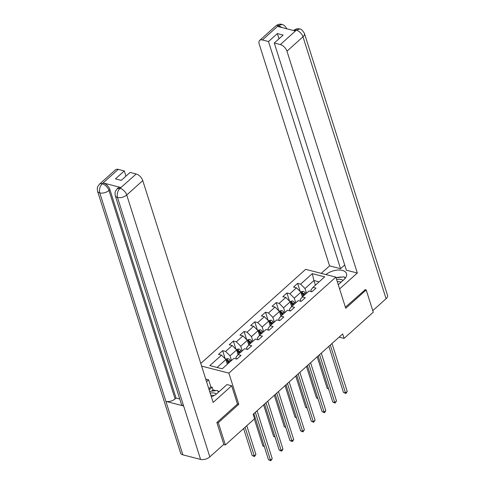 <?xml version="1.0" encoding="UTF-8"?>
<svg xmlns="http://www.w3.org/2000/svg" width="485" height="485" viewBox="0 0 485 485"><rect width="100%" height="100%" fill="white"/><g stroke="black" fill="none" stroke-linecap="round" stroke-linejoin="round"><path stroke-width="0.73" d="M217.08 422.35L218.305 422.665L238.765 404.302L228.871 373.123L335.85 277.111L305.647 269.339L200.778 363.465M228.871 373.123L201.621 366.108M312.279 273.661L300.609 284.137L297.626 283.373L293.51 287.071L296.487 287.835L289.897 293.752L286.92 292.988L282.797 296.687L285.774 297.45L279.184 303.367L276.207 302.598L272.085 306.296L275.068 307.066L268.472 312.983L265.495 312.213L261.373 315.911L264.355 316.675L257.765 322.592L254.783 321.828L250.666 325.526L253.643 326.29L247.053 332.207L244.07 331.443L239.954 335.141L242.93 335.905L236.34 341.822L233.364 341.052L229.241 344.75L232.218 345.52L225.628 351.437L222.651 350.667L218.529 354.365L221.512 355.129L209.835 365.605L222.245 368.8L233.915 358.324L236.892 359.088L241.015 355.39L238.038 354.626L244.628 348.709L247.605 349.473L251.727 345.781L248.744 345.011L255.34 339.094L258.317 339.864L262.44 336.166L259.457 335.396L266.047 329.485L269.029 330.249L273.146 326.55L270.169 325.787L276.759 319.87L279.742 320.633L283.858 316.935L280.882 316.171L287.472 310.254L290.448 311.024L294.571 307.326L291.594 306.556L298.184 300.639L301.161 301.409L305.283 297.711L302.3 296.947L308.896 291.03L311.873 291.794L315.996 288.096L313.013 287.332L324.683 276.856L312.279 273.661L313.928 280.53L305.004 288.545L306.478 293.195M339.13 337.111L344.083 338.391L342.671 333.935L253.14 414.293L254.552 418.749L225.367 444.939L218.305 422.665M238.038 354.626L235.898 357.348L236.413 358.967M231.503 360.488L230.023 355.838L236.613 349.921L238.093 354.577M225.628 351.437L230.023 355.838M232.218 345.52L236.613 349.921M248.744 345.011L246.61 347.733L247.126 349.352M242.209 350.879L240.736 346.223L247.326 340.306L248.805 344.962M236.34 341.822L240.736 346.223M242.93 335.905L247.326 340.306M259.457 335.396L257.323 338.124L257.838 339.736M252.921 341.264L251.448 336.608L258.038 330.697L259.511 335.347M247.053 332.207L251.448 336.608M253.643 326.29L258.038 330.697M270.169 325.787L268.035 328.509L268.544 330.127M263.634 331.649L262.161 326.999L268.751 321.082L270.224 325.732M257.765 322.592L262.161 326.999M264.355 316.675L268.751 321.082M280.882 316.171L278.748 318.894L279.257 320.512M274.346 322.034L272.867 317.384L279.463 311.467L280.936 316.123M268.472 312.983L272.867 317.384M275.068 307.066L279.463 311.467M291.594 306.556L289.454 309.284L289.969 310.897M285.059 312.425L283.579 307.769L290.169 301.852L291.649 306.508M279.184 303.367L283.579 307.769M285.774 297.45L290.169 301.852M302.3 296.947L300.166 299.669L300.682 301.282M295.765 302.81L294.292 298.154L300.882 292.243L302.361 296.893M289.897 293.752L294.292 298.154M296.487 287.835L300.882 292.243M313.013 287.332L310.879 290.054L311.394 291.673M315.408 285.186L313.928 280.53L319.106 281.864M300.609 284.137L305.004 288.545M335.85 277.111L345.738 308.29L366.199 289.927L364.975 289.612M366.199 289.927L373.268 312.201L344.083 338.391M223.646 444.496L225.367 444.939M227.38 364.186L225.907 359.537L217.068 367.466M221.512 355.129L225.907 359.537M297.626 283.373L300.233 291.594M286.92 292.988L289.527 301.203M276.207 302.598L278.814 310.818M265.495 312.213L268.102 320.433M254.783 321.828L257.389 330.049M244.07 331.443L246.677 339.658M233.364 341.052L235.971 349.273M222.651 350.667L225.258 358.888M238.765 404.302L237.444 403.963M328.848 346.345L343.453 392.395L345.496 392.917L330.303 345.035M347.212 391.377L346.454 392.838L345.763 393.456L345.496 392.917L347.212 391.377L332.019 343.495M345.763 393.456L343.453 392.395M302.228 296.481L302.476 296.79M300.476 291.831L303.125 291.339A2.922 1.607 48.1 0 1 305.229 292.855L305.908 293.71M317.178 356.814L327.132 388.194L328.472 388.54M304.604 294.88L303.925 294.025A2.922 1.607 -131.9 0 0 302.464 292.776C301.518 292.716 301.24 292.958 301.64 293.516A2.922 1.607 48.1 0 1 303.101 294.765L303.78 295.62M302.464 292.776L302.87 294.055A1.491 0.818 48.1 0 1 303.24 294.437L304.016 295.407M328.63 389.049L327.132 388.194M342.962 280.488A7.172 3.813 -17.6 0 0 336.62 279.536M341.01 282.24A4.911 2.613 -17.6 0 0 337.324 281.761M336.063 277.784L344.029 276.826L345.15 278.335M216.316 394.087A7.172 3.813 -17.6 0 0 210.193 393.129M213.94 395.614A4.911 2.613 -17.6 0 0 210.902 395.366M209.641 391.395L217.413 390.461L218.62 392.086M338.257 284.707L343.847 279.693A12.416 6.596 -17.6 0 0 346.496 273.576A12.416 6.596 -17.6 0 0 338.16 270.03A12.416 6.596 -17.6 0 0 325.956 274.565M339.597 288.927L357.33 273.013L346.351 270.187L274.286 43.013L280.366 44.578L296.414 30.082L295.268 30.973L277.723 26.457L278.445 25.572L262.415 39.964A6.62 3.631 -131.9 0 0 259.687 40.382A6.62 3.631 -131.9 0 0 259.208 44.044L329.576 265.871L340.555 268.696L344.702 264.98M321.246 273.352L329.576 265.871M357.33 273.013L286.962 51.186A6.62 3.631 -131.9 0 0 280.366 44.578M293.473 30.555C295.765 28.845 297.845 28.324 299.7 28.991L299.724 29.003C300.852 28.7 302.422 30.185 304.441 33.453L387.527 295.371A6.784 3.607 162.4 0 1 386.078 298.712L372.777 310.655M274.286 43.013L283.143 35.066L277.353 33.574L268.496 41.528L262.415 39.964M268.496 41.528L340.555 268.696M365.266 289.684L345.393 307.187M277.353 33.574L279.002 38.782M345.587 277.741A12.416 6.596 -17.6 0 0 344.453 277.396M342.04 277.062A12.416 6.596 -17.6 0 0 336.05 277.747M345.156 278.323L344.532 277.505M293.516 30.519L296.196 30.137M299.7 28.991L296.426 30.07M286.69 28.888C285.222 25.22 282.525 24.529 282.021 24.444L278.669 25.511M211.357 396.797A12.416 6.596 -17.6 0 0 217.238 393.329L226.986 384.581L231.678 385.787L213.139 402.423L142.772 180.596L126.737 194.988L209.823 456.9L223.797 444.363L216.874 422.538L237.474 404.047L231.678 385.787M206.568 381.701L208.623 379.852L205.743 379.112M215.898 390.643L213.006 389.904L212.157 387.23L210.854 386.891L208.623 379.852M219.262 391.51L217.941 391.171M118.225 169.374L102.189 183.76A6.62 3.631 48.1 0 0 99.461 184.179L115.497 169.792A6.62 3.631 48.1 0 1 118.225 169.374L124.305 170.938L125.954 176.146M209.823 456.9A6.784 3.607 162.4 0 1 200.584 459.404L183.627 405.951A6.784 3.607 162.4 0 1 181.42 404.223L115.291 195.758A6.784 3.607 162.4 0 0 117.497 197.486C116.727 194.03 117.54 191.017 119.922 188.441L136.182 173.994A6.62 3.631 48.1 0 1 142.772 180.596M120.868 187.495L119.941 188.332L117.218 188.75L118.146 187.913A6.62 3.631 48.1 0 1 120.868 187.495L103.323 182.984A6.62 3.631 48.1 0 1 109.913 189.587L176.043 398.052L175.115 398.882A6.784 3.607 162.4 0 1 165.912 401.392L182.869 454.845L200.584 459.404M182.869 454.845A6.784 3.607 162.4 0 1 180.626 453.105L97.54 191.193A6.784 3.607 162.4 0 0 99.783 192.927C99.019 189.465 99.813 186.452 102.165 183.882M109.913 189.587L108.986 190.423A6.784 3.607 162.4 0 1 99.783 192.927L165.912 401.392L183.627 405.951L117.497 197.486A6.784 3.607 162.4 0 0 126.737 194.988A6.62 3.631 -131.9 0 0 120.147 188.38M124.305 170.938L115.448 178.886L121.244 180.378L130.101 172.43L136.182 173.994M176.043 398.052L179.765 399.009M208.799 388.74L210.854 386.891M212.157 387.23L209.168 389.91M213.006 389.904L211.606 391.159M175.115 398.882L108.986 190.423C107.737 187.204 105.542 185.003 102.396 183.815L103.323 182.984M318.136 355.954L332.74 402.004L334.783 402.532L319.591 354.644M336.499 400.992L335.056 403.071L334.783 402.532L336.499 400.992L321.312 353.104M335.056 403.071L332.74 402.004M307.423 365.569L322.034 411.62L324.071 412.147L308.884 364.259M325.787 410.601L325.029 412.068L324.344 412.68L324.071 412.147L325.787 410.601L310.6 362.719M324.344 412.68L322.034 411.62M291.515 306.096L291.764 306.405M289.763 301.446L292.413 300.949A2.922 1.607 48.1 0 1 294.516 302.47L295.195 303.325M306.465 366.43L316.42 397.809L317.76 398.149M293.892 304.495L293.213 303.64A2.922 1.607 -131.9 0 0 291.758 302.385C290.806 302.325 290.533 302.573 290.933 303.125A2.922 1.607 48.1 0 1 292.388 304.38L293.067 305.235M291.758 302.385L292.164 303.671A1.491 0.818 48.1 0 1 292.528 304.046L293.304 305.023M317.924 398.664L316.42 397.809M280.803 315.705L281.051 316.02M279.051 311.055L281.7 310.564A2.922 1.607 48.1 0 1 283.81 312.085L284.483 312.934M295.753 376.045L305.708 407.418L307.047 407.764M283.179 314.104L282.5 313.255A2.922 1.607 -131.9 0 0 281.045 312C280.094 311.94 279.821 312.188 280.221 312.74A2.922 1.607 48.1 0 1 281.676 313.995L282.355 314.844M281.045 312L281.452 313.286A1.491 0.818 48.1 0 1 281.815 313.662L282.591 314.638M307.211 408.273L305.708 407.418M296.711 375.184L311.321 421.235L313.358 421.756L298.172 373.874M315.08 420.216L313.631 422.296L313.358 421.756L315.08 420.216L299.888 372.334M313.631 422.296L311.321 421.235M285.998 384.799L300.609 430.844L302.652 431.371L287.459 383.489M304.368 429.831L302.919 431.911L302.652 431.371L304.368 429.831L289.175 381.944M302.919 431.911L300.609 430.844M275.292 394.408L289.897 440.459L291.94 440.986L276.747 393.099M293.655 439.446L292.898 440.907L292.206 441.526L291.94 440.986L293.655 439.446L278.463 391.559M292.206 441.526L289.897 440.459M270.096 325.32L270.339 325.629M268.338 320.67L270.988 320.179A2.922 1.607 48.1 0 1 273.097 321.694L273.776 322.549M285.041 385.654L294.995 417.033L296.335 417.379M272.467 323.719L271.794 322.871A2.922 1.607 -131.9 0 0 270.333 321.616C269.381 321.555 269.108 321.797 269.508 322.355A2.922 1.607 48.1 0 1 270.969 323.61L271.642 324.459M270.333 321.616L270.739 322.895A1.491 0.818 48.1 0 1 271.103 323.277L271.879 324.247M296.499 417.888L294.995 417.033M259.384 334.935L259.627 335.244M257.626 330.285L260.281 329.788A2.922 1.607 48.1 0 1 262.385 331.31L263.064 332.164M274.334 395.269L284.283 426.648L285.629 426.994M261.761 333.334L261.082 332.48A2.922 1.607 -131.9 0 0 259.62 331.231C258.675 331.17 258.396 331.413 258.796 331.97A2.922 1.607 48.1 0 1 260.257 333.219L260.936 334.074M259.62 331.231L260.027 332.51A1.491 0.818 48.1 0 1 260.396 332.886L261.166 333.862M285.786 427.503L284.283 426.648M248.672 344.55L248.92 344.859M246.92 339.9L249.569 339.403A2.922 1.607 48.1 0 1 251.673 340.925L252.352 341.773M263.622 404.884L273.576 436.264L274.916 436.603M251.048 342.95L250.369 342.095A2.922 1.607 -131.9 0 0 248.908 340.84C247.962 340.779 247.683 341.028 248.084 341.579A2.922 1.607 48.1 0 1 249.545 342.834L250.224 343.689M248.908 340.84L249.314 342.125A1.491 0.818 48.1 0 1 249.684 342.501L250.46 343.477M275.074 437.118L273.576 436.264M264.58 404.023L279.184 450.074L281.227 450.595L266.035 402.714M282.943 449.055L282.185 450.523L281.5 451.135L281.227 450.595L282.943 449.055L267.756 401.174M281.5 451.135L279.184 450.074M237.959 354.159L238.208 354.468M236.207 349.509L238.856 349.018A2.922 1.607 48.1 0 1 240.96 350.54L241.639 351.389M254.322 418.949L262.864 445.873L264.204 446.218M240.336 352.559L239.657 351.71A2.922 1.607 -131.9 0 0 238.202 350.455C237.25 350.394 236.977 350.643 237.377 351.195A2.922 1.607 48.1 0 1 238.832 352.45L239.511 353.298M238.202 350.455L238.608 351.74A1.491 0.818 48.1 0 1 238.972 352.116L239.748 353.092M264.367 446.727L262.864 445.873M253.867 413.638L268.478 459.689L270.515 460.21L255.328 412.329M272.231 458.671L270.788 460.75L270.515 460.21L272.231 458.671L257.044 410.789M270.788 460.75L268.478 459.689M227.247 363.774L227.495 364.083M225.495 359.124L228.144 358.633A2.922 1.607 48.1 0 1 230.254 360.149L230.927 361.004M243.609 428.564L252.151 455.488L254.195 456.015L255.91 454.469L246.786 425.715M229.623 362.174L228.944 361.319A2.922 1.607 -131.9 0 0 227.489 360.07C226.537 360.009 226.265 360.252 226.665 360.81A2.922 1.607 48.1 0 1 228.12 362.059L228.799 362.913M227.489 360.07L227.895 361.349A1.491 0.818 48.1 0 1 228.259 361.731L229.035 362.701M245.07 427.255L254.461 456.549L252.151 455.488M255.91 454.469L254.461 456.549M303.064 291.339L301.143 293.067M303.101 294.765L301.997 295.759M305.229 292.855L303.925 294.025M386.078 298.712L302.992 36.793L286.962 51.186M304.441 33.453A6.784 3.607 162.4 0 1 302.992 36.793A6.62 3.631 -131.9 0 0 296.402 30.191M259.687 40.382L275.716 25.99A6.62 3.631 48.1 0 1 278.445 25.572M282.07 27.572L278.651 25.626M292.352 300.955L290.436 302.676M292.388 304.38L291.285 305.368M294.516 302.47L293.213 303.64M281.646 310.57L279.724 312.291M281.676 313.995L280.579 314.983M283.81 312.085L282.5 313.255M270.933 320.179L269.011 321.907M270.969 323.61L269.866 324.598M273.097 321.694L271.794 322.871M260.221 329.794L258.299 331.522M260.257 333.219L259.154 334.213M262.385 331.31L261.082 332.48M249.508 339.409L247.586 341.131M249.545 342.834L248.441 343.823M251.673 340.925L250.369 342.095M238.796 349.024L236.88 350.746M238.832 352.45L237.729 353.438M240.96 350.54L239.657 351.71M228.089 358.633L226.168 360.361M228.12 362.059L227.022 363.053M230.254 360.149L228.944 361.319M275.716 25.99C278.014 24.268 280.106 23.753 281.997 24.438M99.461 184.179L97.843 186.379C97.885 186.786 96.861 186.846 97.54 191.193M117.218 188.75L115.6 190.926C115.648 191.339 114.612 191.375 115.291 195.758"/></g></svg>
